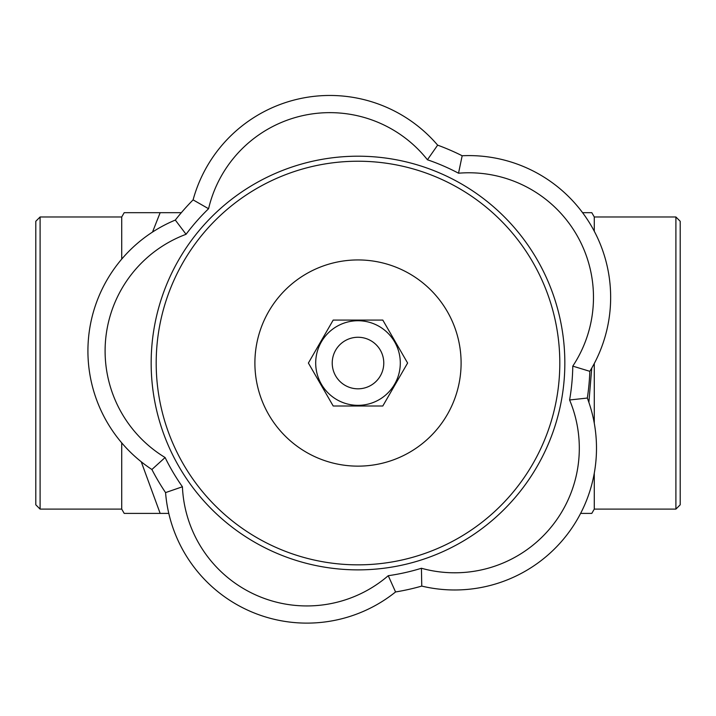 <?xml version="1.0" encoding="UTF-8"?>
<svg xmlns="http://www.w3.org/2000/svg" width="716" height="716" viewBox="0 0 716 716"><rect width="100%" height="100%" fill="white"/><g stroke="black" fill="none" stroke-linecap="round" stroke-linejoin="round"><path stroke-width="1.07" d="M208.571 208.732L193.096 199.871A141.768 141.768 0 0 1 437.646 145.151A231.984 231.984 0 0 1 462.169 155.757A141.768 141.768 0 0 1 589.832 371.327A231.984 231.984 0 0 1 587.326 398.051A141.768 141.768 0 0 1 421.76 586.091A231.984 231.984 0 0 1 395.563 591.962A141.768 141.768 0 0 1 165.566 492.599A231.984 231.984 0 0 1 151.89 469.499A141.768 141.768 0 0 1 175.313 220.063A231.984 231.984 0 0 1 193.096 199.871A141.768 141.768 0 0 1 437.646 145.151A231.984 231.984 0 0 1 462.169 155.757A141.768 141.768 0 0 1 589.832 371.327A141.768 141.768 0 0 0 462.169 155.757A141.768 141.768 0 0 1 589.832 371.327L572.782 366.127A124.584 124.584 0 0 0 458.526 173.209A214.8 214.8 0 0 0 427.425 159.766A124.584 124.584 0 0 0 208.571 208.732A214.8 214.8 0 0 0 186.062 234.293A124.584 124.584 0 0 0 165.101 457.524A214.8 214.8 0 0 0 182.419 486.773A124.584 124.584 0 0 0 388.251 575.7A214.8 214.8 0 0 0 421.429 568.262A124.584 124.584 0 0 0 569.596 399.984A214.8 214.8 0 0 0 572.782 366.127M421.429 568.262L421.76 586.091A141.768 141.768 0 0 0 587.326 398.051A141.768 141.768 0 0 1 421.76 586.091A141.768 141.768 0 0 0 587.326 398.051L569.596 399.984M175.313 220.063L186.062 234.293M421.76 586.091A231.984 231.984 0 0 1 395.563 591.962A141.768 141.768 0 0 1 165.566 492.599A231.984 231.984 0 0 1 151.89 469.499L165.101 457.524M580.613 513.399L591.801 513.399L594.28 509.103L594.28 473.169M168.788 513.399L160.16 513.399L141.249 461.793M40.096 509.103L35.8 504.807L35.8 221.271L40.096 216.975L40.096 509.103L121.72 509.103L124.199 513.399L160.16 513.399M594.28 231.214L594.28 216.975L591.801 212.679L582.582 212.679M594.28 423.245L594.28 363.513M591.747 368.105L588.883 402.365M152.517 232.065L160.16 212.679L124.199 212.679L121.72 216.975L121.72 259.111M181.345 212.679L160.16 212.679M121.72 509.103L121.72 442.864M305.464 274.326A103.104 103.104 0 0 1 461.095 361.893A103.104 103.104 0 0 1 307.441 452.897A103.104 103.104 0 0 1 305.464 274.326M371.139 385.217A25.776 25.776 0 0 1 332.224 363.325A25.776 25.776 0 0 1 370.637 340.574A25.776 25.776 0 0 1 371.139 385.217M382.8 405.999L333.2 405.999L308.39 363.039L333.2 320.079L382.8 320.079L407.61 363.039L382.8 405.999M675.904 216.975L680.2 221.271L680.2 504.807L675.904 509.103L675.904 216.975L594.28 216.975M165.566 492.599L182.419 486.773M395.563 591.962L388.251 575.7M462.169 155.757L458.526 173.209M437.646 145.151L427.425 159.766M379.149 399.671A42.307 42.307 0 0 0 394.632 341.881A42.307 42.307 0 0 0 336.851 326.398A42.307 42.307 0 0 0 321.368 384.188A42.307 42.307 0 0 0 379.149 399.671M252.596 185.068A206.843 206.843 0 0 1 564.826 360.748A206.843 206.843 0 0 1 256.57 543.301A206.843 206.843 0 0 1 252.596 185.068M255.165 189.4A201.805 201.805 0 0 0 259.04 538.915A201.805 201.805 0 0 0 559.796 360.801A201.805 201.805 0 0 0 255.165 189.4M40.096 216.975L121.72 216.975M594.28 509.103L675.904 509.103"/></g></svg>
